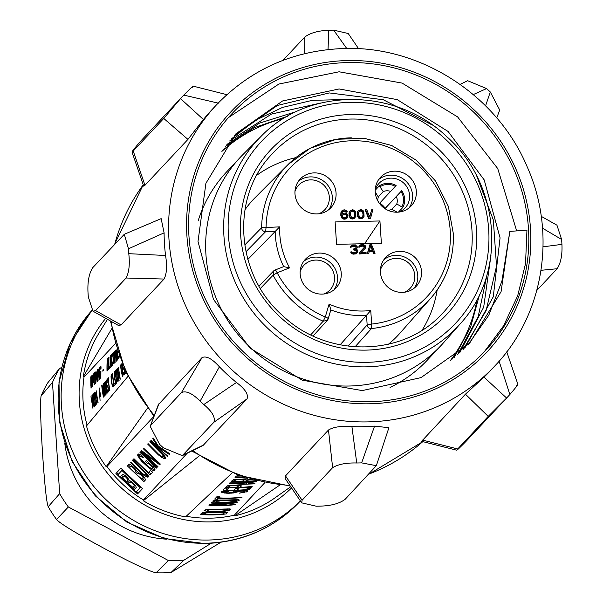 <?xml version="1.0" encoding="UTF-8"?>
<svg xmlns="http://www.w3.org/2000/svg" width="603" height="603" viewBox="0 0 603 603"><rect width="100%" height="100%" fill="white"/><g stroke="black" fill="none" stroke-linecap="round" stroke-linejoin="round"><path stroke-width="0.9" d="M355.016 346.861L371.44 328.567L371.636 324.06A93.993 90.028 -136.9 0 0 450.358 233.451A93.993 90.028 -136.9 0 0 357.443 140.793A93.993 90.028 -136.9 0 0 266.096 227.15L265.591 231.688A3.814 3.648 -135.7 0 1 261.612 227.723L279.671 226.864A80.176 76.8 43.1 0 0 289.598 267.86L277.146 272.775A93.993 90.028 43.1 0 0 325.281 316.974L329.095 304.131A80.176 76.8 43.1 0 0 370.762 310.5L340.077 344.856M128.469 248.775L124.293 234.288L92.787 267.611C89.108 273.31 87.503 281.435 87.978 291.988A221.354 212.015 43.1 0 0 88.128 294.445A221.354 212.015 43.1 0 0 88.302 296.902L92.975 311.193L118.437 325.462L121.09 324.927L164.069 279.046C166.775 273.815 167.272 265.961 165.561 255.491A190.819 182.769 43.1 0 1 164.491 244.185A190.819 182.769 43.1 0 1 164.099 232.864L128.469 248.775A221.354 212.015 -136.9 0 0 128.612 251.225A221.354 212.015 -136.9 0 0 128.786 253.682L165.561 255.491M541.223 216.334L556.938 225.168L561.612 239.459A221.354 212.015 -136.9 0 1 561.785 241.909A221.354 212.015 -136.9 0 1 561.936 244.366L543.054 246.815M561.612 239.459L542.534 228.205M231.831 482.95L246.356 483.983L247.418 482.498M231.854 483.305L247.441 482.822M216.055 500.128L216.454 501.643L221.113 502.201A122.123 116.974 43.1 0 0 225.288 502.178A122.123 116.974 43.1 0 0 229.457 502.02L234.808 501.244L236.082 500.422L236.029 499.653M216.13 501.349L217.412 500.611L222.801 500.4A122.123 116.974 43.1 0 0 226.977 500.384A122.123 116.974 43.1 0 0 231.145 500.219L236.082 500.422M207.394 509.369L207.794 510.884L212.452 511.442A122.123 116.974 43.1 0 0 216.628 511.427A122.123 116.974 43.1 0 0 220.796 511.261L226.148 510.492L227.421 509.663L227.369 508.894M207.477 510.598L208.751 509.859L214.14 509.641A122.123 116.974 43.1 0 0 218.316 509.625A122.123 116.974 43.1 0 0 222.484 509.467L227.421 509.663M204.259 512.46L203.987 514.321A122.123 116.974 43.1 0 0 213.741 514.502A122.123 116.974 43.1 0 0 223.449 513.899L224.535 512.746L224.482 511.977M203.987 514.321L205.864 512.942L211.254 512.723A122.123 116.974 43.1 0 0 215.429 512.708A122.123 116.974 43.1 0 0 219.598 512.542L224.535 512.746M233.24 502.917L223.472 504.123L209.467 504.636L208.924 505.208A122.123 116.974 43.1 0 0 222.047 505.646A122.123 116.974 43.1 0 0 235.064 504.651L235.426 504.266A122.123 116.974 43.1 0 1 222.401 505.261A122.123 116.974 43.1 0 1 212.648 505.073L223.05 504.575L236.934 502.661L237.469 502.08A122.123 116.974 43.1 0 1 224.452 503.083A122.123 116.974 43.1 0 1 211.336 502.646L210.975 503.03A122.123 116.974 43.1 0 0 224.09 503.467A122.123 116.974 43.1 0 0 233.24 502.917L233.218 502.57M279.8 485.068L234.838 515.836L234.363 515.173A122.123 116.974 -136.9 0 1 210.311 518.173A122.123 116.974 -136.9 0 1 186.214 516.266M234.363 515.173L264.853 482.634M243.446 476.965L235.509 476.837L235.027 477.35L247.69 478.3M256.916 480.84A122.123 116.974 43.1 0 1 244.419 481.767A122.123 116.974 43.1 0 1 231.303 481.33L233.602 479.521L239.677 479.34A122.123 116.974 43.1 0 0 241.909 479.4L246.439 479.898L251.647 479.453M256.004 480.606A122.123 116.974 43.1 0 1 246.167 481.345L247.192 480.252L252.665 479.732M256.599 481.669L249.717 482.611L248.519 483.9L254.911 483.463L254.549 483.855L242.007 484.337L229.374 483.387L229.856 482.875L243.454 482.792L256.577 481.345M251.843 486.742A122.123 116.974 43.1 0 1 238.826 487.737A122.123 116.974 43.1 0 1 225.703 487.299L228.009 485.49L234.085 485.309A122.123 116.974 43.1 0 0 236.316 485.37L241.404 485.852L240.574 487.314A122.123 116.974 43.1 0 0 252.205 486.357L251.828 486.402M249.197 489.568A122.123 116.974 43.1 0 1 236.18 490.563A122.123 116.974 43.1 0 1 223.057 490.126L225.228 487.819A122.123 116.974 43.1 0 0 228.582 488.061L226.781 489.99A122.123 116.974 43.1 0 0 234.032 490.201L235.6 488.536A122.123 116.974 43.1 0 0 238.102 488.505A122.123 116.974 43.1 0 0 238.939 488.49L237.371 490.156A122.123 116.974 43.1 0 0 246.243 489.568L248.052 487.646A122.123 116.974 43.1 0 0 251.368 487.254L249.197 489.568L249.129 488.415L250.057 487.42M247.336 491.558L239.301 493.179L244.019 491.942L244.185 491.234L241.72 491.151A122.123 116.974 43.1 0 1 240.054 491.264L233.67 492.945L228.914 493.269A122.123 116.974 43.1 0 1 226.683 493.209L222.515 492.636L221.316 491.988L221.618 491.664L228.552 491.219L224.67 492.236L227.602 492.839A122.123 116.974 43.1 0 0 228.718 492.87L239.858 490.91A122.123 116.974 43.1 0 0 242.632 490.721L247.562 490.789L247.336 491.558L247.283 490.752M241.803 497.46A122.123 116.974 43.1 0 1 228.778 498.455A122.123 116.974 43.1 0 1 218.459 498.236L217.502 499.261A122.123 116.974 43.1 0 1 214.698 499.05L216.99 496.608A122.123 116.974 43.1 0 0 219.786 496.827L218.821 497.852A122.123 116.974 43.1 0 0 229.14 498.07A122.123 116.974 43.1 0 0 242.165 497.076L241.78 497.128M238.916 500.543L234.266 501.824L229.095 502.405A122.123 116.974 43.1 0 1 224.927 502.563A122.123 116.974 43.1 0 1 220.751 502.585L215.912 502.216L212.776 501.101L215.475 500.151L223.163 500.015A122.123 116.974 43.1 0 0 227.339 500A122.123 116.974 43.1 0 0 231.499 499.834L238.283 499.661L239.399 500.03L238.916 500.543L238.863 499.744M230.256 509.784L225.605 511.065L220.434 511.645A122.123 116.974 43.1 0 1 216.273 511.811A122.123 116.974 43.1 0 1 212.098 511.826L207.251 511.465L204.116 510.349L206.821 509.392L214.502 509.256A122.123 116.974 43.1 0 0 218.678 509.241A122.123 116.974 43.1 0 0 222.839 509.083L229.622 508.902L230.738 509.271L230.256 509.784L230.203 508.985M226.404 513.892A122.123 116.974 43.1 0 1 213.387 514.894A122.123 116.974 43.1 0 1 200.264 514.457L202.57 512.64L211.615 512.339A122.123 116.974 43.1 0 0 215.791 512.324A122.123 116.974 43.1 0 0 219.952 512.158L227.595 512.105L226.404 513.892L226.336 512.746L227.007 512.022M453.35 234.281A97.807 93.684 -136.9 0 1 430.715 298.289L399.827 333.331A99.231 95.04 -136.9 0 1 388.415 344.215M168.365 560.511A127.851 122.454 43.1 0 0 176.182 560.586A127.851 122.454 43.1 0 0 183.968 560.172L171.064 572.466A126.736 121.391 -136.9 0 1 163.601 572.85A126.736 121.391 -136.9 0 1 156.102 572.782L168.365 560.511L68.343 506.965A127.851 122.454 -136.9 0 1 59.667 493.631L52.476 382.4A127.851 122.454 -136.9 0 1 59.403 368.727L61.8 367.242M107.462 319.326L97.694 335.23A122.891 117.706 43.1 0 0 83.304 376.702L84.005 377.109L115.309 343.702M234.838 515.836A122.891 117.706 43.1 0 0 274.885 497.927L290.721 486.757M199.126 456.004L143.303 500.754A122.891 117.706 43.1 0 0 185.543 516.899L232.17 472.888M143.303 500.754L143.424 499.977A122.123 116.974 -136.9 0 1 106.957 466.496L106.196 466.684A122.891 117.706 43.1 0 1 86.493 425.944L127.874 376.498M87.073 425.251A122.123 116.974 -136.9 0 1 84.005 377.109M64.8 443.416A106.098 101.621 43.1 0 0 167.031 539.195M211.125 543.295L183.968 560.172M171.064 572.466L220.849 542.293M59.403 368.727L47.712 382.882A126.736 121.391 -136.9 0 0 41.064 395.983C40.107 403.015 40.605 422.273 42.572 453.773C44.667 485.106 46.559 502.751 48.225 506.708L59.667 493.631M52.476 382.4L41.064 395.983M68.343 506.965L56.546 519.492A126.736 121.391 -136.9 0 1 48.225 506.708M56.546 519.492C60.096 523.562 75.963 533.195 104.138 548.391C132.456 563.436 149.778 571.569 156.102 572.782M318.731 213.801A17.939 17.178 43.1 0 0 324.678 209.867A17.939 17.178 43.1 0 0 327.648 190.556A17.939 17.178 43.1 0 0 310.635 179.875A17.939 17.178 43.1 0 0 298.5 185.34A17.939 17.178 43.1 0 0 294.965 191.528M298.47 181.194A20.992 20.103 -136.9 0 1 310.447 176.89A20.992 20.103 -136.9 0 1 329.63 187.978A20.992 20.103 -136.9 0 1 328.816 209.625M316.846 213.929A20.992 20.103 -136.9 0 1 297.008 201.568A20.992 20.103 -136.9 0 1 300.204 179.061A20.992 20.103 -136.9 0 1 314.193 172.888A20.992 20.103 -136.9 0 1 334.032 185.249A20.992 20.103 -136.9 0 1 330.836 207.764A20.992 20.103 -136.9 0 1 316.846 213.929M394.46 171.162A20.992 20.103 -136.9 0 1 414.306 183.523A20.992 20.103 -136.9 0 1 411.11 206.03A20.992 20.103 -136.9 0 1 397.121 212.203A20.992 20.103 -136.9 0 1 377.274 199.842A20.992 20.103 -136.9 0 1 380.47 177.335A20.992 20.103 -136.9 0 1 394.46 171.162M319.379 253.087A20.992 20.103 -136.9 0 1 339.218 265.441A20.992 20.103 -136.9 0 1 336.022 287.955A20.992 20.103 -136.9 0 1 322.032 294.121A20.992 20.103 -136.9 0 1 302.193 281.767A20.992 20.103 -136.9 0 1 305.389 259.252A20.992 20.103 -136.9 0 1 319.379 253.087M399.653 251.361A20.992 20.103 -136.9 0 1 419.492 263.715A20.992 20.103 -136.9 0 1 416.296 286.229A20.992 20.103 -136.9 0 1 402.307 292.395A20.992 20.103 -136.9 0 1 382.46 280.041A20.992 20.103 -136.9 0 1 385.656 257.526A20.992 20.103 -136.9 0 1 399.653 251.361M342.037 210.666L341.147 211.841L340.74 214.14L341.532 217.751L343.115 219.047L344.991 219.198L346.808 218.399L347.697 217.223L347.946 215.309L345.941 213.258L344.064 213.108L342.074 214.103L342.308 212L343.182 211.027L344.848 210.801L346.416 211.909L347.351 211.887L346.514 210.575L344.599 209.852L342.934 210.078L341.524 211.442L341.11 213.741L341.471 216.402L343.484 218.648L345.368 218.799L347.185 218M342.519 211.638L344.471 211.201L346.039 212.309L347.351 211.887M350.441 210.485L349.536 211.472L348.941 213.771L349.944 217.758L351.511 218.866L353.757 218.821L355.876 216.477L355.566 211.713L354.549 210.402L352.446 209.678L349.913 211.073L349.318 213.372L349.672 216.04L350.32 217.359L351.888 218.467L354.127 218.422L355.024 217.826M358.657 210.311L357.752 211.299L357.157 213.598L358.159 217.585L359.727 218.693L361.973 218.648L364.091 216.296L363.782 211.54L362.757 210.221L360.654 209.505L358.129 210.892L357.534 213.198L357.888 215.859L358.536 217.178L360.104 218.294L362.343 218.241L363.24 217.653M365.516 209.399L365.139 209.799L368.704 218.693L370.574 218.256L372.978 209.241L371.863 209.264L369.752 217.133L366.632 209.377L365.516 209.399L369.081 218.294L370.574 218.256M371.863 209.264L369.594 216.733M351.044 251.7L350.675 252.099L351.308 253.23L353.418 254.134L355.649 253.901L357.285 252.71L357.767 251.549L357.481 250.034L356.117 249.107L357.157 247.939L357.27 246.793L355.469 244.924L352.484 244.991L350.923 246.929L353.652 245.73L355.928 246.25L356.041 247.961L353.848 248.775L353.901 249.536L356.365 250.057L356.675 251.956L353.923 252.778L351.044 251.7L351.677 252.83L353.795 253.735L356.026 253.501L357.285 252.71M353.848 248.775L353.524 249.936L355.989 250.456L356.29 252.363L356.675 251.956M352.069 246.552L354.971 246.28L355.966 247.215L355.664 248.361L356.041 247.961M351.76 245.383L350.547 247.328L351.858 246.913M356.192 249.137L356.825 248.519M360.285 246.371L363.187 246.107L364.182 247.034L363.903 248.142M359.976 245.21L358.762 247.155L359.697 247.132L361.868 245.549L363.556 245.707L364.581 247.019L359.335 252.665L359.396 253.614L366.119 253.471L366.059 252.521L360.828 252.634L365.222 248.338L365.441 245.858L363.873 244.743L361.988 244.592L360.7 244.81L359.275 245.986L359.139 246.755L360.074 246.733M360.865 252.627L365.222 248.338M359.335 252.665L359.019 254.014L366.119 253.471M369.232 251.504L372.692 251.436L373.589 253.705L375.081 253.275L371.516 244.388L370.023 244.419L367.611 253.441L368.735 253.418L369.33 251.112L373.069 251.029L373.958 253.305L375.081 253.275M370.023 244.419L367.235 253.84L368.735 253.418M336.564 244.321L381.375 243.356L379.928 220.969L335.117 221.934L336.564 244.321M244.946 209.799A99.231 95.04 -136.9 0 1 255.061 197.709L288.023 164.604A97.807 93.684 -136.9 0 1 351.323 137.823M370.762 310.5L371.636 324.06L367.152 324.942A3.814 3.648 41.9 0 0 371.44 328.567A97.807 93.684 -136.9 0 0 430.715 298.289C446.393 280.033 453.961 258.642 453.418 234.122L448.376 206.43L435.577 181.043L416.123 160.134L391.664 145.481L364.287 138.328L336.316 139.293L310.146 148.308L288.023 164.604A97.807 93.684 -136.9 0 0 261.612 227.723L244.728 245.014M279.671 226.864L247.833 259.456M289.598 267.86L283.666 266.632L275.119 270.008M259.034 286.146L273.641 270.928A3.814 3.814 0 0 1 274.991 270.023A3.814 1.002 -111.5 0 0 274.893 270.099L273.641 270.928L273.106 275.194L277.146 272.775A3.814 1.002 -111.5 0 0 274.991 270.023L283.666 266.632M329.095 304.131L330.889 309.776L328.19 318.859A3.814 0.987 16.6 0 1 328.122 318.972L327.346 320.344A3.814 3.814 0 0 0 328.19 318.859A3.814 0.987 16.6 0 0 325.281 316.974L323.193 321.188L310.733 334.838M313.085 335.969L327.346 320.344L323.193 321.188A97.807 93.684 43.1 0 1 273.106 275.194L260.383 288.445M437.152 290.073A115.256 110.394 -136.9 0 1 422.145 330.12A115.256 110.394 43.1 0 0 437.152 290.073M295.802 157.647A115.256 110.394 43.1 0 0 256.818 175.224A115.256 110.394 43.1 0 1 295.802 157.647M260.609 136.836A136.813 131.047 43.1 0 0 257.978 139.564A136.813 131.047 43.1 0 0 257.029 140.582A136.813 131.047 43.1 0 0 268.727 329.23A136.813 131.047 43.1 0 0 457.632 326.668A136.813 131.047 43.1 0 0 458.582 325.65A136.813 131.047 43.1 0 0 460.21 323.834C507.357 273.069 500.761 183.93 446.484 136.429C395.251 87.103 307.568 87.231 260.609 136.836L242.813 154.707A137.582 131.778 43.1 0 0 240.152 157.466L226.653 171.87A137.582 131.778 43.1 0 0 198.078 221.03M390.066 387.473A137.582 131.778 43.1 0 0 427.459 359.999L440.951 345.594A137.582 131.778 43.1 0 0 441.893 344.584A137.582 131.778 43.1 0 0 443.537 342.76L460.21 323.834M221.896 151.413A155.521 148.956 -136.9 0 1 283.96 118.361M450.622 360.247A155.521 148.956 43.1 0 0 477.124 299.329M225.349 146.506L254.428 127.625L287.48 116.273M460.632 344.939L452.205 359.041M226.901 144.434L259.486 123.133L296.962 111.374M479.626 294.332L470.513 327.421L454.247 357.428M222.778 150.117L228.002 146.19M467.838 345.059L488.784 315.241L501.922 281.088L509.837 231.416L501.07 291.701L469.624 343.182L421.007 377.621L362.275 390.578L302.276 380.199L250.057 348.142L213.47 299.389L198.003 241.464L205.917 183.282L235.916 133.798L282.558 100.972L339.142 88.958L397.226 99.623L448.112 131.477L484.201 179.913L500.068 237.846L493.269 296.804L464.732 348.165M234.175 135.698L277.372 105.472L329.291 92.93L383.289 99.736L432.472 125.1M476.867 176.355L493.344 220.005L496.518 266.164L486.063 310.786L462.87 349.944M229.63 140.981L271.493 114.057L320.698 103.045M487.149 274.207L478.179 316.688L457.654 354.609M231.288 138.992L255.122 120.487L282.498 107.417L312.271 100.347L343.182 99.57M490.948 255.559L483.674 307.183L459.614 352.913M483.953 352.212L503.633 325.763L517.675 295.824L525.545 263.534L526.954 230.112L509.837 231.416M516.658 230.866L497.746 168.599L457.632 116.922L402.095 83.086L339.09 71.787L278.865 84.043L228.401 117.623M369.662 401.756A173.491 166.179 -136.9 0 1 205.668 299.623A173.491 166.179 -136.9 0 1 232.087 113.545A173.491 166.179 -136.9 0 1 347.727 62.569A173.491 166.179 -136.9 0 1 511.728 164.702A173.491 166.179 -136.9 0 1 485.309 350.78A173.491 166.179 -136.9 0 1 369.662 401.756M351.918 426.6C341.351 425.801 333.534 426.939 328.477 430.014L285.498 475.888L285.151 478.548L301.688 502.842L316.243 506.203A221.354 212.015 43.1 0 0 321.158 506.098C331.71 505.661 339.7 503.399 345.127 499.314L376.34 465.682L361.649 462.885L374.561 426.11A190.819 182.769 43.1 0 1 363.262 426.698A190.819 182.769 43.1 0 1 351.918 426.6L356.735 462.991A221.354 212.015 43.1 0 0 361.649 462.885M218.392 103.173L183.794 95.093A221.354 212.015 43.1 0 0 183.666 95.229A221.354 212.015 43.1 0 0 180.546 98.643L163.752 118.444L133.225 151.021L144.961 185.279L187.94 139.399L203.415 119.515A190.819 182.769 43.1 0 1 211.947 109.701L216.447 104.899A190.819 182.769 43.1 0 0 187.382 309.565A190.819 182.769 43.1 0 0 367.762 421.896A190.819 182.769 43.1 0 0 494.95 365.825C543.951 314.781 557.014 233.308 527.18 166.79C497.226 95.357 420.743 45.828 344.275 48.489C293.638 50.283 251.029 69.089 216.447 104.899M144.961 185.279L143.74 186.191L132.027 152.062L133.225 151.021C130.828 153.019 133.105 149.966 140.054 141.863A221.354 212.015 43.1 0 1 143.175 138.449A221.354 212.015 43.1 0 1 143.303 138.313M124.293 234.288L161.152 218.633L164.099 232.864M219.409 366.828C212.128 358.71 206.339 355.634 202.05 357.594L158.333 404.681L150.207 426.344L159.614 444.373A221.354 212.015 43.1 0 0 163.315 447.773L182.264 455.642L202.985 445.542L247.034 398.892C248.692 394.52 245.165 389.048 236.459 382.483A190.819 182.769 43.1 0 1 219.409 366.828L200.106 401.161A221.354 212.015 43.1 0 0 203.806 404.553L236.459 382.483M346.717 48.451L333.67 30.15A221.354 212.015 43.1 0 0 328.756 30.256L328.04 49.552M376.34 465.682L388.905 427.715L374.561 426.11M494.95 365.825L490.458 370.626A190.819 182.769 43.1 0 1 484.005 377.161L465.433 394.196L421.587 441.321L456.72 450.2L457.707 448.964C455.838 451.451 458.642 448.881 466.119 441.26A221.354 212.015 43.1 0 0 466.247 441.125L506.739 397.905A221.354 212.015 43.1 0 0 509.859 394.498L498.983 360.82M358.604 48.73L348.225 33.512L333.67 30.15M282.905 60.398L304.786 37.039C310.213 32.954 318.203 30.693 328.756 30.256M304.786 37.039L304.711 53.629M147.434 408.276L106.196 466.684M106.957 466.496L153.901 416.387M91.679 384.654L91.716 375.79L90.834 385.551L90.736 376.837L91.023 388.204L91.43 378.232L91.86 387.307L92.417 375.043L91.882 384.654M93.427 382.536L92.726 383.282L92.417 386.704L93.54 373.852L93.646 382.528M94.882 378.714L94.287 379.347A122.123 116.974 43.1 0 0 94.309 384.691L94.098 384.918A122.123 116.974 43.1 0 1 94.377 372.956L95.372 372.126L95.5 374.373A122.123 116.974 43.1 0 0 95.455 375.39L95.432 383.493L95.123 378.707M96.864 380.146L95.99 371.237A122.123 116.974 43.1 0 0 95.711 383.199L95.922 382.973A122.123 116.974 43.1 0 1 96.096 372.541L97.106 381.699A122.123 116.974 43.1 0 1 97.384 369.745L97.181 369.963A122.123 116.974 43.1 0 0 96.864 380.146L97.075 380.139M97.392 381.405L97.596 381.179A122.123 116.974 43.1 0 1 97.874 369.217L97.671 369.443A122.123 116.974 43.1 0 0 97.392 381.405M99.035 377.832L98.161 368.923A122.123 116.974 43.1 0 0 97.882 380.877L98.085 380.659A122.123 116.974 43.1 0 1 98.266 370.227L99.276 379.385A122.123 116.974 43.1 0 1 99.555 367.423L99.344 367.649A122.123 116.974 43.1 0 0 99.035 377.832L99.246 377.825M99.94 378.42L99.518 375.021A122.123 116.974 43.1 0 1 99.608 371.199L100.709 366.194L101.018 368.727L100.731 367.83L100.294 368.056L99.819 370.981A122.123 116.974 43.1 0 0 99.729 374.795L100.083 376.965L100.671 374.802A122.123 116.974 43.1 0 1 100.686 372.767L100.369 373.106A122.123 116.974 43.1 0 1 100.399 371.576L100.927 371.018A122.123 116.974 43.1 0 0 100.882 374.832L100.188 378.42M102.842 371.214L103.332 370.694A122.123 116.974 43.1 0 1 103.354 369.42L102.864 369.948A122.123 116.974 43.1 0 0 102.842 371.214M108.239 368.26A122.123 116.974 43.1 0 0 108.269 369.79L107.01 371.131A122.123 116.974 43.1 0 1 107.289 359.169L108.548 357.828A122.123 116.974 43.1 0 0 108.45 359.358L107.394 360.473A122.123 116.974 43.1 0 0 107.244 363.79L108.148 362.818A122.123 116.974 43.1 0 0 108.11 364.34L107.198 365.312A122.123 116.974 43.1 0 0 107.191 369.383L108.239 368.26M108.826 357.526L109.037 357.308A122.123 116.974 43.1 0 0 108.728 367.74L109.776 366.616A122.123 116.974 43.1 0 0 109.814 368.147L108.548 369.488A122.123 116.974 43.1 0 1 108.826 357.526L109.022 357.526M111.321 364.973A122.123 116.974 43.1 0 0 111.351 366.503L110.093 367.845A122.123 116.974 43.1 0 1 110.372 355.883L111.63 354.541A122.123 116.974 43.1 0 0 111.525 356.072L110.477 357.187A122.123 116.974 43.1 0 0 110.319 360.496L111.231 359.531A122.123 116.974 43.1 0 0 111.193 361.054L110.281 362.026A122.123 116.974 43.1 0 0 110.266 366.096L111.321 364.973M112.007 365.539L111.593 362.132A122.123 116.974 43.1 0 1 111.676 358.318L112.467 353.644L112.784 353.305L113.047 353.735L113.085 355.845L112.806 354.941L112.369 355.175L111.887 358.092A122.123 116.974 43.1 0 0 111.796 361.913L112.158 364.076L112.949 361.694L112.256 365.531M114.027 353.162L113.47 353.757A122.123 116.974 43.1 0 1 113.552 352.484L114.887 351.067A122.123 116.974 43.1 0 0 114.796 352.34L114.238 352.936A122.123 116.974 43.1 0 0 114.042 363.624L113.831 363.85A122.123 116.974 43.1 0 1 114.027 353.162L114.223 353.162M115.663 356.531L115.067 357.164A122.123 116.974 43.1 0 0 115.098 362.509L114.887 362.727A122.123 116.974 43.1 0 1 115.165 350.765L116.16 349.944L116.281 352.19A122.123 116.974 43.1 0 0 116.236 353.207L116.213 361.31L115.912 356.524M117.917 352.205A122.123 116.974 43.1 0 0 117.856 355.446L117.125 360.338M117.14 348.896L116.545 353.124A122.123 116.974 43.1 0 0 116.454 356.946L116.869 360.345M119.364 356.132L118.731 358.627M119.153 355.785L118.633 357.172L118.128 355.913L118.482 358.627M93.405 404.492L91.92 395.666L92.561 405.389L90.94 396.706L92.937 408.329L92.01 398.093L94.053 407.131L92.621 394.912L93.638 404.492M94.611 406.535L94.822 406.309A122.123 116.974 43.1 0 1 93.103 394.392L92.9 394.618A122.123 116.974 43.1 0 0 94.611 406.535M94.076 394.769L93.51 395.364A122.123 116.974 43.1 0 1 93.39 394.091L94.716 392.674A122.123 116.974 43.1 0 0 94.844 393.947L94.279 394.543A122.123 116.974 43.1 0 0 95.877 405.193L95.666 405.412A122.123 116.974 43.1 0 1 94.076 394.769L94.302 394.761M96.736 395.93L95.756 396.97A122.123 116.974 43.1 0 1 95.206 392.154L94.995 392.38A122.123 116.974 43.1 0 0 96.714 404.296L96.925 404.07A122.123 116.974 43.1 0 1 95.967 398.493L96.947 397.452A122.123 116.974 43.1 0 0 97.905 403.023L98.116 402.796A122.123 116.974 43.1 0 1 96.397 390.88L96.186 391.106A122.123 116.974 43.1 0 0 96.736 395.93L96.977 395.922M100.565 396.548L99.872 397.294L100.075 400.709L99.194 387.895L100.822 396.54M104.033 394.957L103.392 383.41A122.123 116.974 43.1 0 0 105.11 395.327L104.899 395.553A122.123 116.974 43.1 0 1 103.452 386.176L104.409 396.081L102.186 387.518A122.123 116.974 43.1 0 0 103.641 396.902L103.43 397.121A122.123 116.974 43.1 0 1 101.711 385.204L102.028 384.872L104.266 394.957M105.729 394.37L104.673 390.978A122.123 116.974 43.1 0 1 104.123 387.171L104.236 382.513L104.899 382.641L105.525 385.679A122.123 116.974 43.1 0 0 106.068 389.485L106.022 394.362M107.07 393.239L107.281 393.013A122.123 116.974 43.1 0 1 105.563 381.096L105.352 381.322A122.123 116.974 43.1 0 0 107.07 393.239M108.043 390.375L107.575 390.571L106.965 389.425L108.05 392.191L108.344 388.551A122.123 116.974 43.1 0 1 108.133 387.277L106.543 384.013A122.123 116.974 43.1 0 1 106.482 383.508L106.558 381.722L107.326 382.317L106.58 380.011L106.241 383.478A122.123 116.974 43.1 0 0 106.369 384.495L106.814 386.335L107.59 386.674L107.967 387.759A122.123 116.974 43.1 0 0 108.095 388.52L108.043 390.375L108.48 390.367M108.103 379.792L107.545 380.387A122.123 116.974 43.1 0 1 107.417 379.114L108.751 377.697A122.123 116.974 43.1 0 0 108.872 378.97L108.314 379.566A122.123 116.974 43.1 0 0 109.904 390.216L109.693 390.435A122.123 116.974 43.1 0 1 108.103 379.792L108.336 379.784M112.761 386.862L111.706 383.47A122.123 116.974 43.1 0 1 111.156 379.664L111.027 376.106L111.585 374.674L112.399 377.199L111.902 376.302L111.419 376.528L111.367 379.445A122.123 116.974 43.1 0 0 111.917 383.244L112.701 385.407L113.236 383.026L113.055 386.855M112.354 373.852L112.565 373.626A122.123 116.974 43.1 0 0 113.99 384.028L115.045 382.905A122.123 116.974 43.1 0 0 115.331 384.428L114.073 385.769A122.123 116.974 43.1 0 1 112.354 373.852L112.58 373.845M115.942 383.463L114.887 380.071A122.123 116.974 43.1 0 1 114.344 376.264L114.208 372.707L114.728 371.312L115.738 374.772A122.123 116.974 43.1 0 0 116.289 378.578L116.236 383.455M116.258 371.086L115.693 371.682A122.123 116.974 43.1 0 1 115.572 370.415L116.899 368.998A122.123 116.974 43.1 0 0 117.027 370.265L116.469 370.86A122.123 116.974 43.1 0 0 118.06 381.511L117.849 381.737A122.123 116.974 43.1 0 1 116.258 371.086L116.492 371.079M118.919 372.247L117.939 373.295A122.123 116.974 43.1 0 1 117.389 368.471L117.178 368.697A122.123 116.974 43.1 0 0 118.897 380.614L119.108 380.387A122.123 116.974 43.1 0 1 118.15 374.817L119.13 373.77A122.123 116.974 43.1 0 0 120.087 379.347L120.299 379.121A122.123 116.974 43.1 0 1 118.58 367.204L118.369 367.431A122.123 116.974 43.1 0 0 118.919 372.247L119.16 372.239M122.59 376.362L121.535 372.978A122.123 116.974 43.1 0 1 120.54 365.109L120.751 364.89A122.123 116.974 43.1 0 0 121.746 372.752L122.673 374.764L122.59 371.855A122.123 116.974 43.1 0 1 121.587 363.993L121.798 363.767A122.123 116.974 43.1 0 0 122.793 371.629L122.884 376.362M122.711 364.762L122.718 366.179A122.123 116.974 43.1 0 0 122.778 366.684L124.369 369.948A122.123 116.974 43.1 0 0 124.58 371.214L124.354 374.787M122.432 363.933L122.477 366.149A122.123 116.974 43.1 0 0 122.605 367.159L123.05 369.006L123.826 369.345L124.203 370.43A122.123 116.974 43.1 0 0 124.331 371.192L123.999 373.34L123.2 372.089L124.06 374.795M124.633 369.556A122.123 116.974 43.1 0 0 125.371 373.709L126.148 372.88M125.025 370.43A122.123 116.974 43.1 0 0 125.296 371.961L125.582 371.659M111.728 328.733L83.304 376.702M93.51 375.013L93.601 381.548M93.329 375.021L92.764 382.227L93.397 381.556M92.764 382.227L93.631 382.212M94.377 372.956L95.47 372.933M94.324 377.825L95.251 375.36A122.123 116.974 43.1 0 1 95.289 374.599L95.168 373.295L94.498 374.003A122.123 116.974 43.1 0 0 94.324 377.825L95.138 377.802M99.781 378.066L100.475 378.051M99.631 377.199L100.709 377.176M100.03 367.626L101.048 367.611M100.204 366.971L101.002 366.956M100.399 366.526L100.942 366.518M100.611 367.724L101.04 367.709M100.083 376.965L100.739 376.95M100.399 376.626L100.776 376.619M100.399 371.576L100.912 371.569M102.864 369.948L103.347 369.933M107.191 369.383L108.261 369.36M107.289 359.169L108.457 359.147M107.244 363.79L108.125 363.767M108.728 367.74L109.799 367.717M110.266 366.096L111.336 366.074M110.372 355.883L111.54 355.86M110.319 360.496L111.201 360.481M111.857 365.177L112.542 365.162M111.698 364.31L112.776 364.287M112.098 354.745L113.115 354.722M112.279 354.089L113.07 354.067M112.467 353.644L113.017 353.629M112.678 354.835L113.115 354.828M112.158 364.076L112.814 364.069M113.552 352.484L114.683 352.461M115.165 350.765L116.258 350.742M115.105 355.634L116.04 353.177A122.123 116.974 43.1 0 1 116.078 352.416L115.949 351.112L115.286 351.82A122.123 116.974 43.1 0 0 115.105 355.634L115.927 355.619M116.718 359.991L117.389 359.976M116.567 359.117L117.615 359.094M117.231 349.981L116.748 352.898A122.123 116.974 43.1 0 0 116.665 356.72L116.876 358.785L117.675 358.581M117.736 351.632L117.728 351.858A122.123 116.974 43.1 0 0 117.645 355.672L117.299 358.589M117.02 358.891L117.645 358.875M118.294 358.054L119.085 358.039M118.633 357.172L119.251 357.157M118.912 356.87L119.288 356.863M93.39 394.091L94.731 394.068M95.756 396.97L97.121 396.947M99.374 389.056L100.603 395.568M99.156 389.056L99.736 396.246L100.369 395.568M99.736 396.246L100.754 396.224M104.085 382.958L104.982 382.935M104.236 382.513L104.832 382.506M105.487 394.008L106.271 393.993M105.163 393.148L106.392 393.118M103.995 383.614L105.163 383.591M104.666 383.742L105.314 385.905A122.123 116.974 43.1 0 0 105.864 389.704L105.668 392.915L104.884 390.752A122.123 116.974 43.1 0 1 104.334 386.953L104.274 384.443L105.193 383.727M104.832 383.847L105.208 383.84M105.947 392.613L106.384 392.606M105.668 392.915L106.392 392.9M106.769 381.503L107.183 381.488M106.987 385.272L107.492 385.264M107.507 391.551L108.434 391.535M107.764 390.676L108.495 390.661M107.59 386.674L107.982 386.666M107.417 386.576L107.96 386.561M106.814 386.335L107.899 386.312M106.535 385.468L107.598 385.445M106.196 381.262L107.123 381.239M106.286 380.606L106.957 380.591M106.407 380.199L106.814 380.192M107.417 379.114L108.759 379.091M112.527 386.5L113.326 386.485M112.196 385.641L113.462 385.611M111.027 376.106L112.233 376.084M111.118 375.45L112.06 375.428M111.269 375.006L111.917 374.998M111.736 376.197L112.248 376.182M112.701 385.407L113.462 385.392M113.01 385.068L113.447 385.061M113.99 384.028L115.248 383.998M114.299 372.051L115.203 372.028M114.449 371.614L115.045 371.599M115.708 383.101L116.492 383.086M115.384 382.242L116.613 382.212M114.208 372.707L115.384 372.684M114.887 372.835L115.527 374.998A122.123 116.974 43.1 0 0 116.078 378.805L115.882 382.008L115.098 379.845A122.123 116.974 43.1 0 1 114.547 376.046L114.487 373.536L115.407 372.82M115.052 372.94L115.429 372.933M116.16 381.707L116.598 381.699M115.882 382.008L116.613 381.993M115.572 370.415L116.914 370.385M117.939 373.295L119.304 373.265M122.356 376.008L123.042 375.993M122.032 375.141L123.125 375.119M122.53 374.915L123.11 374.9M122.673 374.764L123.11 374.757M123.223 367.943L123.728 367.936M123.743 374.222L124.67 374.207M123.999 373.34L124.731 373.325M124.278 373.046L124.715 373.038M123.826 369.345L124.218 369.338M123.653 369.24L124.195 369.232M123.05 369.006L124.135 368.983M122.771 368.139L123.834 368.116M125.296 371.961L125.718 371.953M143.424 499.977L187.201 453.245M137.544 493.955L115.904 473.528L120.871 468.222L142.512 488.649L137.544 493.955L142.504 488.649M143.891 481.609L127.286 465.84L128.974 464.046L130.911 464.83L134.884 468.425L137.243 471.614L140.522 473.807L144.69 477.908L145.579 479.807L143.891 481.609L145.572 479.792M148.18 477.033L144.614 475.85L141.087 473.204L130.452 462.463L130.874 462.019L141.509 472.76L144.29 474.772L145.903 475.187L145.557 473.423L132.554 460.217L132.977 459.765L146.725 473.604L148.428 476.053L148.18 477.033L148.459 476.724M150.147 474.93L133.542 459.162L133.964 458.717L148.293 472.639L150.403 470.385L152.672 472.232L150.147 474.93L152.665 472.224M154.36 470.43L152.589 470.189L149.175 468.139L141.976 461.574L139.142 458.182L137.763 454.662L138.388 453.991L140.002 454.413L143.348 457.255L142.926 457.7L140.356 456.17L139.723 456.848L140.228 458.446L147.697 466.157L151.428 468.576L152.717 467.913L152.627 467.302L148.15 462.818L147.516 463.488L145.398 461.483L146.454 460.36L154.481 468.162L154.994 469.752L154.36 470.43L154.994 469.737M156.539 468.101L156.961 467.657L140.363 451.888L139.941 452.34L156.539 468.101L156.961 467.649M157.262 462.35L141.554 450.614L140.921 451.285L157.526 467.054L157.948 466.601L143.31 453.019L159.705 464.725L160.338 464.054L143.733 448.285L143.31 448.738L157.262 462.35L157.684 461.89M165.395 458.649L161.838 457.473L158.31 454.828L147.675 444.087L148.089 443.635L158.732 454.376L161.514 456.388L163.127 456.81L162.78 455.039L149.778 441.833L150.2 441.381L163.941 455.22L165.652 457.669L165.395 458.649L165.682 458.34M158.966 448.428L151.187 440.333L150.765 440.785L167.37 456.546L167.785 456.102L161.823 451.074L159.81 448.24L169.337 454.451L169.895 453.848L158.408 446.175L153.298 438.08L152.732 438.683L158.966 448.428L159.976 447.328M116.665 472.707L118.309 474.297M136.429 491.799L138.072 493.382M121.912 470.461L117.849 474.795L122.356 469.963L121.912 470.461L140.228 487.744L140.672 487.262M117.849 474.795L136.165 492.086L140.228 487.744M134.363 489.546L120.494 476.445L123.035 474.327L125.53 475.82L129.464 480.531L132.313 482.234L135.69 485.762L136.24 487.541L134.363 489.546L136.24 487.518M121.565 475.3L123.314 476.988M127.406 480.945L129.155 482.626M133.542 486.862L135.283 488.543M124.844 475.352L122.628 477.734L124.836 475.345M132.615 482.506L132.147 483.011L129.879 481.865L128.394 483.448L130.602 481.066M122.628 477.734L126.63 481.774L128.846 479.393M124.105 476.151L126.276 477.403L128.115 480.192M124.625 476.197L125.183 475.586M125.341 476.619L125.831 476.084M126.276 477.403L126.736 476.898M126.841 477.983L127.308 477.478M127.632 478.925L128.122 478.39M128.055 479.656L128.62 479.046M132.147 483.011L133.059 483.817L133.527 483.312M128.394 483.448L132.954 487.488L135.178 485.098M133.059 483.817L134.439 485.905M133.904 484.699L134.394 484.164M134.363 485.392L134.929 484.782M129.879 481.865L130.61 481.066M130.414 481.895L130.972 481.284M131.168 482.272L131.658 481.744M128.243 464.823L130.346 466.843M135.26 471.591L137.348 473.611M142.617 478.699L144.705 480.719M131.009 466.149L129.675 467.574L131.665 465.426L131.009 466.149L134.122 468.531L135.765 471.049L136.429 470.325M137.883 473.061L136.549 474.493L138.532 472.337L137.883 473.061L140.469 474.584L140.883 474.124M129.675 467.574L134.431 472.473L135.765 471.049M131.552 466.285L132.057 465.735M132.358 466.85L132.796 466.368M133.436 467.83L133.858 467.378M134.122 468.531L134.537 468.079M135.08 469.647L135.517 469.164M135.63 470.483L136.135 469.933M140.469 474.584L141.562 475.548L141.984 475.089M136.549 474.493L142.037 479.317L144.034 477.169M141.562 475.548L143.371 477.893M142.602 476.574L143.039 476.091M143.205 477.35L143.71 476.8M138.449 473.174L138.954 472.624M139.308 473.679L139.753 473.197M147.441 477.101L148.428 476.166M146.401 476.792L147.313 475.797L148.293 476.174M146.062 475.013L147.313 475.797M144.614 475.85L145.233 475.172M142.986 474.742L143.446 474.237M141.087 473.204L141.501 472.752M146.182 474.885L147.019 473.981M146.092 474.275L146.717 473.596M145.557 473.423L146.039 472.895M144.584 472.322L145.014 471.848M143.197 470.958L143.612 470.498M148.873 472.021L150.961 474.041M153.629 470.498L154.986 469.549M152.589 470.189L153.494 469.194L154.481 469.571M152.25 468.418L153.494 469.194M150.795 469.247L151.421 468.569M149.175 468.139L149.634 467.634M147.275 466.601L147.69 466.149M141.976 461.574L142.391 461.114M140.341 459.75L140.808 459.245M139.142 458.182L139.775 457.489M138.102 456.433L139.127 455.318L139.979 456.569M137.733 455.408L138.705 454.345L139.127 455.318M142.926 457.7L143.348 457.247M141.848 456.72L142.293 456.23M140.966 456.23L141.592 455.551M140.356 456.17L139.723 456.848M152.717 467.913L153.554 467.001M152.627 467.302L153.252 466.616M152.092 466.443L152.544 465.953M151.052 465.418L151.474 464.966M148.15 462.818L147.516 463.488M143.31 453.019L143.778 452.506M157.526 467.054L157.941 466.601M159.705 464.725L160.33 464.046M164.664 458.725L165.652 457.783M163.624 458.408L164.536 457.413L165.516 457.79M163.285 456.637L164.536 457.413M161.838 457.473L162.456 456.788M160.21 456.358L160.669 455.853M158.31 454.828L158.725 454.368M163.405 456.509L164.242 455.597M163.315 455.891L163.941 455.212M162.78 455.039L163.262 454.511M161.808 453.938L162.237 453.471M160.421 452.574L160.835 452.122M167.37 456.546L167.785 456.094M169.337 454.451L169.888 453.84M159.81 448.24L160.375 447.614M233.595 491.777L234.009 492.87M239.971 485.634L241.404 485.852M245.564 479.664L246.439 479.898M237.356 474.863L236.956 475.3A122.123 116.974 43.1 0 0 239.022 475.465M201.364 513.281L203.912 513.228M224.497 512.784L226.336 512.746M205.065 513.161L205.02 512.429M205.864 512.942L205.834 512.392M207.168 512.799L207.138 512.354M208.962 512.738L208.932 512.339M211.254 512.723L211.231 512.346M221.753 512.467L221.731 512.083M223.291 512.452L223.268 512.022M224.218 512.542L224.188 511.992M204.372 510.718L204.334 510.115M229.404 510.176L229.502 508.902M228.055 510.568L227.972 509.249L229.321 508.97M227.399 509.324L227.972 509.249M225.605 511.065L225.575 510.62M212.098 511.826L212.068 511.427M209.362 511.691L209.331 511.208M207.251 511.465L207.432 509.957M205.254 511.058L205.171 509.739L207.153 509.95M207.952 510.085L207.907 509.347M208.751 509.859L208.721 509.309M210.055 509.723L210.025 509.279M211.849 509.656L211.819 509.256M214.14 509.641L214.118 509.264M224.64 509.384L224.618 509.007M226.178 509.377L226.155 508.94M227.105 509.46L227.075 508.909M212.648 505.073L212.618 504.643M236.934 502.661L236.896 502.156M213.032 501.47L212.995 500.867M238.064 500.935L238.155 499.661M236.715 501.327L236.632 500.008L237.981 499.729M236.059 500.075L236.632 500.008M234.266 501.824L234.235 501.379M220.751 502.585L220.728 502.178M218.022 502.45L217.992 501.967M215.912 502.216L216.093 500.716M213.914 501.817L213.831 500.498L215.814 500.709M216.613 500.837L216.567 500.106M217.412 500.611L217.381 500.068M218.716 500.475L218.685 500.03M220.51 500.415L220.479 500.015M222.801 500.4L222.771 500.015M233.301 500.136L233.278 499.759M234.838 500.128L234.816 499.699M235.765 500.219L235.735 499.661M218.821 497.852L218.753 496.751M218.459 498.236L218.753 496.804M217.502 499.261L217.404 497.837L218.369 496.812M215.799 497.874L217.404 497.837M228.19 491.603L228.168 491.219M227.014 491.618L226.984 491.211M225.771 491.694L225.748 491.234M225.032 491.852L224.994 491.257M224.67 492.236L224.61 491.264M246.484 491.95L246.582 490.669M244.479 491.091L246.401 490.736M244.524 492.47L244.456 491.475M244.501 491.43L244.449 490.669M244.185 491.234L244.155 490.676M243.258 491.144L243.235 490.706M238.268 491.483L238.245 491.076M236.979 491.724L236.949 491.226M236.18 492.003L236.142 491.332M235.826 492.387L235.758 491.377M235.027 492.659L234.951 491.49M231.205 493.224L231.175 492.726M228.914 493.269L228.891 492.87M226.683 493.209L226.66 492.764M224.512 493.035L224.625 491.528M222.906 491.37L224.414 491.528M222.515 492.636L222.432 491.407M221.633 492.289L221.595 491.686M224.158 488.95L226.705 488.897M235.434 488.709L237.273 488.671M247.29 488.453L249.129 488.415M226.781 489.99L226.683 488.52L227.195 487.97M237.371 490.156L237.265 488.52M240.574 487.314L240.469 485.716M226.803 486.131L228.801 486.086M238.358 485.882L240.476 485.837M228.869 487.134A122.123 116.974 43.1 0 0 237.235 487.375L238.381 486.161L235.396 485.747A122.123 116.974 43.1 0 1 233.723 485.694L230.007 485.912L228.869 487.134L229.042 485.423M238.381 486.161L238.336 485.49M230.007 485.912L229.969 485.362M230.745 485.754L230.723 485.347M231.989 485.686L231.959 485.309M233.723 485.694L233.7 485.309M235.396 485.747L235.374 485.347M237.009 485.837L236.979 485.407M238.004 485.965L237.966 485.46M248.519 483.9L248.421 482.408M247.426 482.573L248.428 482.588M247.192 480.252L247.162 479.852M246.167 481.345L246.069 479.8M232.396 480.161L234.394 480.116M243.951 479.913L246.069 479.867M234.461 481.164A122.123 116.974 43.1 0 0 242.828 481.405L243.974 480.192L240.989 479.777A122.123 116.974 43.1 0 1 239.316 479.724L235.6 479.943L234.461 481.164L234.635 479.453M243.974 480.192L243.929 479.521M235.6 479.943L235.569 479.393M236.338 479.784L236.316 479.377M237.582 479.717L237.552 479.34M239.316 479.724L239.293 479.34M240.989 479.777L240.966 479.377M242.602 479.867L242.572 479.438M243.597 479.996L243.559 479.491M244.441 477.29L237.484 476.92M237.507 477.275L246.401 477.908M285.498 475.888L302.103 500.241L301.688 502.842M302.103 500.241L332.63 467.657C338.11 464.28 346.145 462.727 356.735 462.991M328.477 430.014L332.63 467.657M536.828 290.412L557.127 268.742C560.805 263.051 562.411 254.926 561.936 244.366M541.034 270.302L557.127 268.742M485.573 105.842L490.299 91.98A221.354 212.015 43.1 0 0 486.598 88.581L473.287 94.573M460.104 84.382L467.649 80.712L486.598 88.581M496.736 117.939L499.706 110.01L490.299 91.98M422.454 440.069L457.707 448.964L488.226 416.379L506.61 398.04A221.354 212.015 43.1 0 0 506.739 397.905M465.433 394.196L488.226 416.379M484.005 377.161L506.61 398.04M516.688 385.332C519.085 383.335 516.809 386.387 509.859 394.498M180.546 98.643L203.415 119.515M163.752 118.444L187.94 139.399M192.206 87.397C194.076 84.902 191.272 87.473 183.794 95.093M92.975 311.193L95.568 310.598L126.095 278.013C129.065 272.337 129.962 264.227 128.786 253.682M126.095 278.013L164.069 279.046M159.071 403.467L150.207 426.344M150.954 425.123L181.48 392.545C186.206 390.495 192.417 393.367 200.106 401.161M202.05 357.594L181.48 392.545M182.264 455.642L213.869 422.281C215.58 417.464 212.226 411.555 203.806 404.553M213.869 422.281L247.034 398.892M378.744 179.468A20.992 20.103 -136.9 0 1 390.714 175.164A20.992 20.103 -136.9 0 1 409.897 186.252A20.992 20.103 -136.9 0 1 409.09 207.899M399.005 212.075A17.939 17.178 43.1 0 0 404.93 208.156A17.939 17.178 43.1 0 0 407.93 188.845A17.939 17.178 43.1 0 0 390.91 178.149A17.939 17.178 43.1 0 0 378.759 183.636A17.939 17.178 43.1 0 0 375.232 189.802M375.217 190.239L379.31 185.875A16.409 15.716 43.1 0 1 396.111 185.513L379.43 203.422M384.925 208.63L385.234 208.284A16.409 15.716 43.1 0 0 379.679 203.158M385.234 208.284L401.734 190.676A16.409 15.716 43.1 0 1 402.819 207.462L396.759 203.987L391.633 209.452M398.447 212.128L402.819 207.462M378.285 196.917L383.267 191.596L379.31 185.875M383.267 191.596A9.919 9.505 -136.9 0 1 390.661 191.437M395.349 186.35A15.263 14.623 43.1 0 0 380.176 186.674M384.978 208.668L401.734 190.676M396.284 196.601A9.919 9.505 -136.9 0 1 396.759 203.987M401.952 206.671A15.263 14.623 43.1 0 0 400.972 191.513M396.774 212.203A15.263 14.623 43.1 0 0 397.008 212.06L391.822 209.377A9.919 9.505 -136.9 0 1 387.691 210.183M375.232 192.063L378.33 196.985A9.919 9.505 -136.9 0 0 377.855 200.972M303.656 261.385A20.992 20.103 -136.9 0 1 315.633 257.089A20.992 20.103 -136.9 0 1 334.816 268.177A20.992 20.103 -136.9 0 1 334.009 289.824M323.917 293.993A17.939 17.178 43.1 0 0 329.864 290.058A17.939 17.178 43.1 0 0 332.833 270.755A17.939 17.178 43.1 0 0 315.821 260.074A17.939 17.178 43.1 0 0 303.686 265.539A17.939 17.178 43.1 0 0 300.151 271.727M383.93 259.659A20.992 20.103 -136.9 0 1 395.9 255.363A20.992 20.103 -136.9 0 1 415.083 266.451A20.992 20.103 -136.9 0 1 414.276 288.098M404.191 292.267A17.939 17.178 43.1 0 0 410.138 288.332A17.939 17.178 43.1 0 0 413.108 269.028A17.939 17.178 43.1 0 0 396.096 258.348A17.939 17.178 43.1 0 0 383.96 263.805A17.939 17.178 43.1 0 0 380.418 270.001M345.911 218.987L346.288 218.588M344.991 219.198L345.368 218.799M344.057 219.221L344.434 218.821M343.115 219.047L343.484 218.648M342.142 218.497L342.519 218.098M341.532 217.751L341.909 217.351M341.094 216.801L341.471 216.402M340.823 215.475L341.2 215.075M340.74 214.14L341.11 213.741M340.838 212.806L341.215 212.407M341.147 211.841L341.524 211.442M346.039 212.309L346.416 211.909M345.632 211.743L346.009 211.344M345.044 211.374L345.421 210.975M344.471 211.201L344.848 210.801M343.356 211.223L343.725 210.824M342.805 211.427L343.182 211.027M347.026 215.52L346.574 217.246L344.185 217.871L342.617 216.763L342.504 215.045L343.936 214.065L345.821 214.216L347.026 215.52L346.326 217.427M342.527 215.022L344.871 214.434L346.424 215.354L346.8 214.954M346.424 215.354L346.65 215.919M346.687 216.492L347.064 216.093M346.537 217.072L346.913 216.665M343.017 214.668L343.393 214.261M343.567 214.464L343.936 214.065M344.871 214.434L345.248 214.035M345.444 214.615L345.821 214.216M346.024 214.985L346.401 214.578M349.054 215.49L349.423 215.09M348.941 213.771L349.318 213.372M349.069 212.814L349.439 212.414M349.212 212.241L349.589 211.841M349.536 211.472L349.913 211.073M353.757 218.821L354.127 218.422M352.649 219.032L353.019 218.633M351.511 218.866L351.888 218.467M350.547 218.316L350.916 217.917M349.944 217.758L350.32 217.359M349.521 217.005L349.898 216.605M349.303 216.439L349.672 216.04M350.373 212.399L351.579 210.846L354.036 211.171L354.858 212.301L355.205 214.774L354.413 217.08L352.959 217.683L351.428 217.14L350.351 214.879L350.373 212.399M350.923 211.457L353.072 211.208L354.481 212.701L354.828 215.173L354.165 217.261M351.21 211.246L351.579 210.846M352.129 211.035L352.506 210.635M353.072 211.208L353.448 210.801M353.659 211.578L354.036 211.171M354.481 212.701L354.858 212.301M354.745 213.839L355.114 213.439M354.828 215.173L355.205 214.774M354.715 216.319L355.092 215.919M357.27 215.309L357.639 214.909M357.157 213.598L357.534 213.198M357.278 212.64L357.654 212.241M357.428 212.068L357.805 211.668M357.752 211.299L358.129 210.892M361.973 218.648L362.343 218.241M360.865 218.859L361.235 218.459M359.727 218.693L360.104 218.294M358.762 218.143L359.132 217.743M358.159 217.585L358.536 217.178M357.737 216.831L358.114 216.424M357.519 216.258L357.888 215.859M358.589 212.218L359.795 210.666L362.252 210.997L363.074 212.12L363.421 214.6L362.629 216.899L361.174 217.51L359.644 216.967L358.566 214.698L358.589 212.218M359.139 211.276L361.287 211.027L362.697 212.527L363.044 215L362.38 217.088M359.426 211.065L359.795 210.666M360.345 210.862L360.722 210.455M361.287 211.027L361.664 210.628M361.875 211.397L362.252 210.997M362.697 212.527L363.074 212.12M362.953 213.666L363.33 213.266M363.044 215L363.421 214.6M362.931 216.145L363.308 215.746M368.704 218.693L369.081 218.294M356.373 253.501L356.742 253.102M355.649 253.901L356.026 253.501M354.911 254.104L355.288 253.705M353.418 254.134L353.795 253.735M352.665 253.961L353.034 253.561M351.888 253.599L352.265 253.2M351.308 253.23L351.677 252.83M350.893 252.665L351.27 252.265M356.456 251.971L356.833 251.572M356.411 251.21L356.788 250.81M355.989 250.456L356.365 250.057M355.401 250.087L355.778 249.687M354.27 249.921L354.647 249.521M353.524 249.936L353.901 249.536M355.989 247.592L356.365 247.192M355.966 247.215L356.343 246.815M355.551 246.65L355.928 246.25M354.971 246.28L355.348 245.881M354.021 246.114L354.398 245.707M353.275 246.13L353.652 245.73M352.356 246.341L352.732 245.941M350.547 247.328L350.923 246.929M350.69 246.567L351.059 246.167M359.019 254.014L359.396 253.614M364.204 247.418L364.581 247.019M364.182 247.034L364.551 246.635M363.767 246.476L364.144 246.077M363.187 246.107L363.556 245.707M362.237 245.934L362.614 245.534M361.491 245.949L361.868 245.549M360.571 246.16L360.948 245.76M358.762 247.155L359.139 246.755M358.906 246.386L359.275 245.986M373.589 253.705L373.958 253.305M372.692 251.436L373.069 251.029M367.235 253.84L367.611 253.441M372.827 250.275L369.466 250.343L370.815 245.165L372.827 250.275M370.604 245.979L372.3 250.283M364.619 243.71L379.928 220.969M330.843 309.927A83.99 80.448 43.1 0 0 362.818 315.542A83.99 80.448 43.1 0 0 366.541 315.377L367.152 324.942L348.089 346.175M270.521 155.68A116.688 111.766 -136.9 0 1 271.855 154.195A116.688 111.766 -136.9 0 1 432.555 150.019A116.688 111.766 -136.9 0 1 445.089 310.553A116.688 111.766 -136.9 0 1 443.755 312.037A116.688 111.766 -136.9 0 1 440.703 315.233C400.874 357.338 326.215 357.519 282.415 315.422C236.007 274.825 230.406 198.839 270.461 155.74A116.688 111.766 -136.9 0 1 270.521 155.68M268.41 152.355A120.502 115.422 -136.9 0 1 269.79 150.818A120.502 115.422 -136.9 0 1 435.743 146.506A120.502 115.422 -136.9 0 1 448.685 312.294A120.502 115.422 -136.9 0 1 447.305 313.824A120.502 115.422 -136.9 0 1 281.352 318.135A120.502 115.422 -136.9 0 1 268.41 152.355M260.586 142.368A132.999 127.391 43.1 0 0 271.953 325.756A132.999 127.391 43.1 0 0 455.589 323.268A132.999 127.391 43.1 0 0 456.516 322.273A132.999 127.391 43.1 0 0 445.142 138.894A132.999 127.391 43.1 0 0 261.506 141.381A132.999 127.391 43.1 0 0 260.586 142.368M291.528 487.948A125.944 120.63 43.1 0 1 210.553 521.904A125.944 120.63 -136.9 0 1 93.239 451.27A125.944 120.63 -136.9 0 1 105.713 318.346M92.093 310.455A141.208 135.253 -136.9 0 0 76.573 460.021A141.208 135.253 -136.9 0 0 208.517 540.024A141.208 135.253 43.1 0 0 300.362 500.905M299.638 501.734A141.208 135.253 43.1 0 1 205.517 543.228A141.208 135.253 -136.9 0 1 72.556 461.174A141.208 135.253 -136.9 0 1 91.988 310.334L70.054 343.635L58.988 382.189L59.72 422.665L72.141 461.604L95.176 495.711L126.841 522.092L164.476 538.517L204.877 543.567C242.398 542.24 273.981 528.296 299.638 501.734L300.384 500.935M283.659 266.609A83.99 80.448 43.1 0 1 275.164 231.469L265.591 231.688L245.949 251.798M328.19 318.731L330.813 309.919M240.152 157.466A137.582 131.778 43.1 0 0 239.21 158.476A137.582 131.778 43.1 0 0 205.932 254.428A137.582 131.778 43.1 0 0 296.405 376.634A137.582 131.778 43.1 0 0 440.951 345.594M347.599 60.549A175.556 168.154 43.1 0 0 186.922 235.856A175.556 168.154 43.1 0 0 369.797 403.776A175.556 168.154 43.1 0 0 530.474 228.469A175.556 168.154 43.1 0 0 347.599 60.549M114.487 244.456L143.25 184.782A190.819 182.769 43.1 0 0 114.789 244.125M111.027 321.331A190.819 182.769 43.1 0 0 154.308 415.392M192.681 450.569A190.819 182.769 43.1 0 0 289.832 485.453M368.704 474.154A190.819 182.769 43.1 0 0 422.809 441.637L368.418 474.463M95.568 310.598L121.09 324.927M183.342 454.866L204.048 444.765M290.247 486.056L238.75 475.368L191.709 451.044M153.923 416.417L125.522 371.516L110.364 320.954M506.754 351.843L517.887 384.299M193.194 86.154L226.864 94.663M183.666 95.229L143.175 138.449"/></g></svg>

